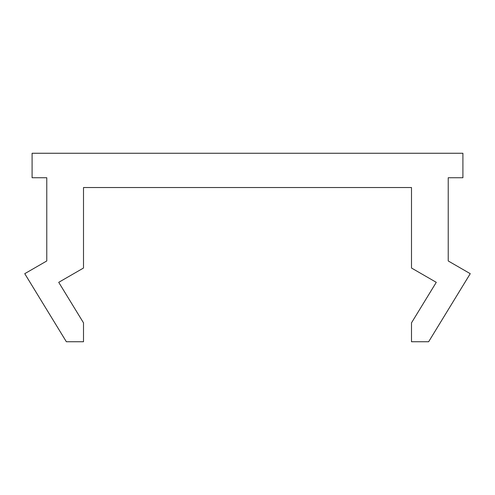 <?xml version="1.0" encoding="UTF-8"?>
<svg xmlns="http://www.w3.org/2000/svg" width="495" height="495" viewBox="0 0 495 495"><rect width="100%" height="100%" fill="white"/><g stroke="black" fill="none" stroke-linecap="round" stroke-linejoin="round"><path stroke-width="0.74" d="M462.905 153.258L32.095 153.258L32.095 177.736L46.777 177.736L46.777 260.964L24.75 273.679L66.361 341.742L83.5 341.742L83.5 322.839L58.726 282.329L83.5 268.03L83.5 187.531L411.5 187.531L411.5 268.03L436.274 282.329L411.5 322.839L411.5 341.742L428.639 341.742L470.25 273.679L448.223 260.964L448.223 177.736L462.905 177.736L462.905 153.258"/></g></svg>

